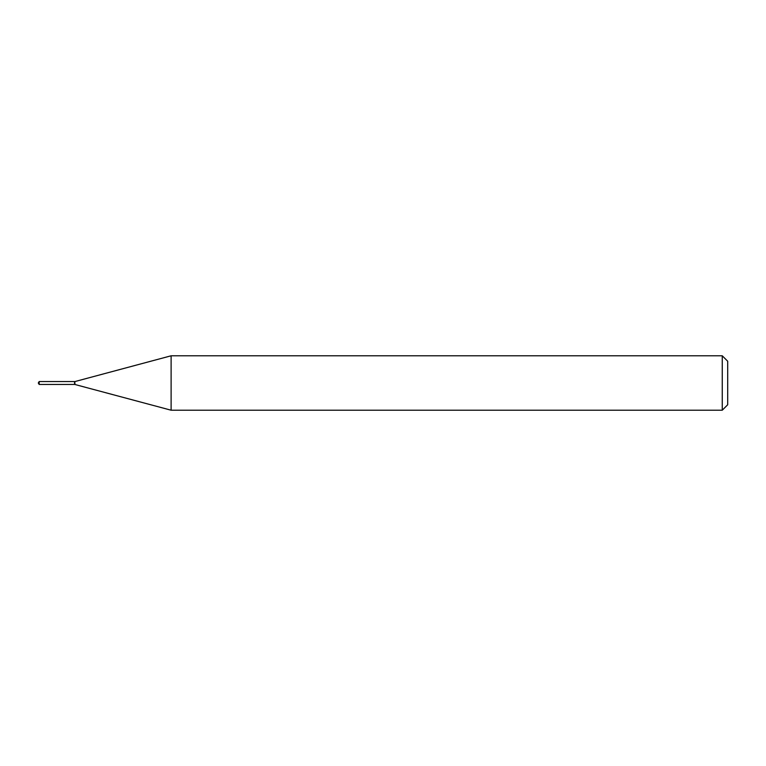 <?xml version="1.0" encoding="UTF-8"?>
<svg xmlns="http://www.w3.org/2000/svg" width="766" height="766" viewBox="0 0 766 766"><rect width="100%" height="100%" fill="white"/><g stroke="black" fill="none" stroke-linecap="round" stroke-linejoin="round"><path stroke-width="1.15" d="M39.171 381.545L39.171 384.455L74.561 384.455L74.561 381.545L39.171 381.545L38.3 383L39.171 384.455M74.561 381.774L74.8 384.455L171.115 410.212L722.261 410.212L722.261 355.788L171.115 355.788L171.115 410.212M722.261 355.788L727.7 361.236L727.7 404.764L722.261 410.212M74.8 381.545L74.982 384.455M74.982 381.545L171.115 355.788"/></g></svg>
